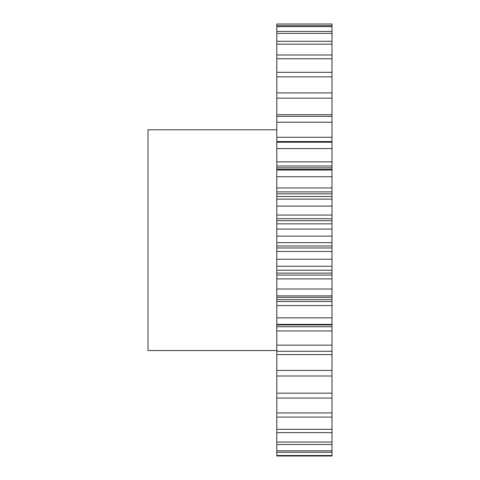 <?xml version="1.0" encoding="UTF-8"?>
<svg xmlns="http://www.w3.org/2000/svg" width="480" height="480" viewBox="0 0 480 480"><rect width="100%" height="100%" fill="white"/><g stroke="black" fill="none" stroke-linecap="round" stroke-linejoin="round"><path stroke-width="0.72" d="M276.792 129.78L148.02 129.78L148.02 350.532L276.792 350.532M331.98 345.156L276.792 345.156L276.792 326.736L331.98 326.736L331.98 455.508L276.792 455.508L276.792 456L331.98 456L276.792 456M276.792 455.508L276.792 345.156M276.792 326.736L276.792 24L331.98 24L276.792 24.03M276.792 114.72L331.98 114.72L331.98 24.03M331.98 114.72L331.98 122.232L276.792 122.232M276.792 137.292L331.98 137.292L331.98 122.232M331.98 137.292L331.98 141.558L276.792 141.558M276.792 161.862L331.98 161.862L331.98 141.558M331.98 161.862L331.98 166.008L276.792 166.008M276.792 167.862L331.98 167.862L331.98 166.008M331.98 167.862L331.98 169.368L276.792 169.368M276.792 187.956L331.98 187.956L331.98 169.368M331.98 187.956L331.98 191.898L276.792 191.898M276.792 193.842L331.98 193.842L331.98 191.898M331.98 193.842L331.98 196.506L276.792 196.506M276.792 215.064L331.98 215.064L331.98 196.506M331.98 215.064L331.98 218.73L276.792 218.73M276.792 220.716L331.98 220.716L331.98 218.73M331.98 220.716L331.98 223.83L276.792 223.83M276.792 242.664L331.98 242.664L331.98 223.83M331.98 242.664L331.98 245.976L276.792 245.976M276.792 247.974L331.98 247.974L331.98 245.976M331.98 247.974L331.98 251.472L276.792 251.472M276.792 270.216L331.98 270.216L331.98 251.472M331.98 270.216L331.98 273.108L276.792 273.108M276.792 275.082L331.98 275.082L331.98 273.108M331.98 275.082L331.98 278.892L276.792 278.892M276.792 301.506L331.98 301.506L331.98 278.892M331.98 301.506L331.98 305.562L276.792 305.562M331.98 326.736L331.98 305.562M331.98 455.508L331.98 456M331.98 25.638L276.792 25.638M331.98 26.622L276.792 26.622M331.98 31.428L276.792 31.428M331.98 33.378L276.792 33.378M331.98 41.274L276.792 41.274M331.98 44.154L276.792 44.154M331.98 54.996L276.792 54.996M331.98 58.746L276.792 58.746M331.98 72.318L276.792 72.318M331.98 76.866L276.792 76.866M331.98 92.91L276.792 92.91M331.98 98.166L276.792 98.166M331.98 116.37L276.792 116.37M331.98 142.236L276.792 142.236M331.98 148.59L276.792 148.59M331.98 170.004L276.792 170.004M331.98 176.73L276.792 176.73M331.98 199.14L276.792 199.14M331.98 206.106L276.792 206.106M331.98 229.08L276.792 229.08M331.98 236.148L276.792 236.148M331.98 259.23L276.792 259.23M331.98 266.262L276.792 266.262M331.98 289.008L276.792 289.008M331.98 295.872L276.792 295.872M331.98 317.838L276.792 317.838M331.98 324.396L276.792 324.396M331.98 351.276L276.792 351.276M331.98 370.428L276.792 370.428M331.98 376.002L276.792 376.002M331.98 393.168L276.792 393.168M331.98 398.076L276.792 398.076M331.98 412.926L276.792 412.926M331.98 417.084L276.792 417.084M331.98 429.324L276.792 429.324M331.98 432.642L276.792 432.642M331.98 442.038L276.792 442.038M331.98 444.456L276.792 444.456M331.98 450.822L276.792 450.822M331.98 452.292L276.792 452.292M331.98 354.582L276.792 354.582M331.98 330.954L276.792 330.954M331.98 324.936L276.792 324.936M331.98 299.604L276.792 299.604M331.98 324.54L276.792 324.54M331.98 297.336L276.792 297.336"/></g></svg>
